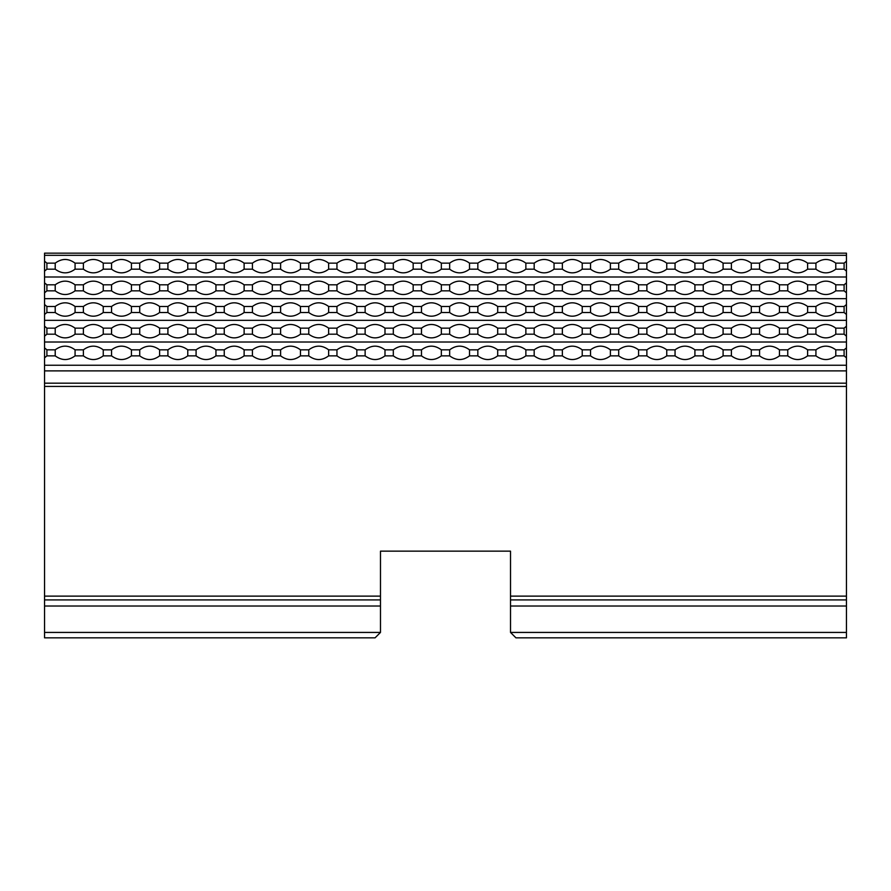 <?xml version="1.0" encoding="UTF-8"?>
<svg xmlns="http://www.w3.org/2000/svg" width="891" height="891" viewBox="0 0 891 891"><rect width="100%" height="100%" fill="white"/><g stroke="black" fill="none" stroke-linecap="round" stroke-linejoin="round"><path stroke-width="1.34" d="M55.209 269.171L55.209 263.146C61.824 258.245 68.451 258.245 75.067 263.146L75.067 269.171C68.451 274.072 61.824 274.072 55.209 269.171L46.9 269.171L44.55 271.142L44.55 637.845L375.066 637.845L380.479 632.432L44.55 632.432M83.386 269.171L83.386 263.146C90.002 258.245 96.629 258.245 103.245 263.146L103.245 269.171C96.629 274.072 90.002 274.072 83.386 269.171L75.067 269.171M111.553 269.171L111.553 263.146C118.18 258.245 124.796 258.245 131.423 263.146L131.423 269.171C124.796 274.072 118.18 274.072 111.553 269.171L103.245 269.171M139.731 269.171L139.731 263.146C146.358 258.245 152.974 258.245 159.6 263.146L159.6 269.171C152.974 274.072 146.358 274.072 139.731 269.171L131.423 269.171M167.909 269.171L167.909 263.146C174.525 258.245 181.151 258.245 187.767 263.146L187.767 269.171C181.151 274.072 174.525 274.072 167.909 269.171L159.6 269.171M196.087 269.171L196.087 263.146C202.703 258.245 209.329 258.245 215.945 263.146L215.945 269.171C209.329 274.072 202.703 274.072 196.087 269.171L187.767 269.171M224.254 269.171L224.254 263.146C230.88 258.245 237.496 258.245 244.123 263.146L244.123 269.171C237.496 274.072 230.88 274.072 224.254 269.171L215.945 269.171M252.431 269.171L252.431 263.146C259.058 258.245 265.674 258.245 272.301 263.146L272.301 269.171C265.674 274.072 259.058 274.072 252.431 269.171L244.123 269.171M280.609 269.171L280.609 263.146C287.225 258.245 293.852 258.245 300.467 263.146L300.467 269.171C293.852 274.072 287.225 274.072 280.609 269.171L272.301 269.171M308.776 269.171L308.776 263.146C315.403 258.245 322.019 258.245 328.645 263.146L328.645 269.171C322.019 274.072 315.403 274.072 308.776 269.171L300.467 269.171M336.954 269.171L336.954 263.146C343.581 258.245 350.196 258.245 356.823 263.146L356.823 269.171C350.196 274.072 343.581 274.072 336.954 269.171L328.645 269.171M365.132 269.171L365.132 263.146C371.747 258.245 378.374 258.245 384.99 263.146L384.99 269.171C378.374 274.072 371.747 274.072 365.132 269.171L356.823 269.171M393.31 269.171L393.31 263.146C399.925 258.245 406.552 258.245 413.168 263.146L413.168 269.171C406.552 274.072 399.925 274.072 393.31 269.171L384.99 269.171M421.476 269.171L421.476 263.146C428.103 258.245 434.719 258.245 441.346 263.146L441.346 269.171C434.719 274.072 428.103 274.072 421.476 269.171L413.168 269.171M449.654 269.171L449.654 263.146C456.281 258.245 462.897 258.245 469.524 263.146L469.524 269.171C462.897 274.072 456.281 274.072 449.654 269.171L441.346 269.171M477.832 269.171L477.832 263.146C484.448 258.245 491.075 258.245 497.69 263.146L497.69 269.171C491.075 274.072 484.448 274.072 477.832 269.171L469.524 269.171M506.01 269.171L506.01 263.146C512.626 258.245 519.253 258.245 525.868 263.146L525.868 269.171C519.253 274.072 512.626 274.072 506.01 269.171L497.69 269.171M534.177 269.171L534.177 263.146C540.804 258.245 547.419 258.245 554.046 263.146L554.046 269.171C547.419 274.072 540.804 274.072 534.177 269.171L525.868 269.171M562.355 269.171L562.355 263.146C568.981 258.245 575.597 258.245 582.224 263.146L582.224 269.171C575.597 274.072 568.981 274.072 562.355 269.171L554.046 269.171M590.533 269.171L590.533 263.146C597.148 258.245 603.775 258.245 610.391 263.146L610.391 269.171C603.775 274.072 597.148 274.072 590.533 269.171L582.224 269.171M618.699 269.171L618.699 263.146C625.326 258.245 631.942 258.245 638.569 263.146L638.569 269.171C631.942 274.072 625.326 274.072 618.699 269.171L610.391 269.171M646.877 269.171L646.877 263.146C653.504 258.245 660.12 258.245 666.746 263.146L666.746 269.171C660.12 274.072 653.504 274.072 646.877 269.171L638.569 269.171M675.055 269.171L675.055 263.146C681.671 258.245 688.298 258.245 694.913 263.146L694.913 269.171C688.298 274.072 681.671 274.072 675.055 269.171L666.746 269.171M703.233 269.171L703.233 263.146C709.849 258.245 716.475 258.245 723.091 263.146L723.091 269.171C716.475 274.072 709.849 274.072 703.233 269.171L694.913 269.171M731.4 269.171L731.4 263.146C738.026 258.245 744.642 258.245 751.269 263.146L751.269 269.171C744.642 274.072 738.026 274.072 731.4 269.171L723.091 269.171M759.577 269.171L759.577 263.146C766.204 258.245 772.82 258.245 779.447 263.146L779.447 269.171C772.82 274.072 766.204 274.072 759.577 269.171L751.269 269.171M787.755 269.171L787.755 263.146C794.371 258.245 800.998 258.245 807.614 263.146L807.614 269.171C800.998 274.072 794.371 274.072 787.755 269.171L779.447 269.171M815.933 269.171L815.933 263.146C822.549 258.245 829.176 258.245 835.791 263.146L835.791 269.171C829.176 274.072 822.549 274.072 815.933 269.171L807.614 269.171M55.209 290.845L55.209 284.808C61.824 279.919 68.451 279.919 75.067 284.808L75.067 290.845C68.451 295.745 61.824 295.745 55.209 290.845L46.9 290.845L44.55 292.816M83.386 290.845L83.386 284.808C90.002 279.919 96.629 279.919 103.245 284.808L103.245 290.845C96.629 295.745 90.002 295.745 83.386 290.845L75.067 290.845M111.553 290.845L111.553 284.808C118.18 279.919 124.796 279.919 131.423 284.808L131.423 290.845C124.796 295.745 118.18 295.745 111.553 290.845L103.245 290.845M139.731 290.845L139.731 284.808C146.358 279.919 152.974 279.919 159.6 284.808L159.6 290.845C152.974 295.745 146.358 295.745 139.731 290.845L131.423 290.845M167.909 290.845L167.909 284.808C174.525 279.919 181.151 279.919 187.767 284.808L187.767 290.845C181.151 295.745 174.525 295.745 167.909 290.845L159.6 290.845M196.087 290.845L196.087 284.808C202.703 279.919 209.329 279.919 215.945 284.808L215.945 290.845C209.329 295.745 202.703 295.745 196.087 290.845L187.767 290.845M224.254 290.845L224.254 284.808C230.88 279.919 237.496 279.919 244.123 284.808L244.123 290.845C237.496 295.745 230.88 295.745 224.254 290.845L215.945 290.845M252.431 290.845L252.431 284.808C259.058 279.919 265.674 279.919 272.301 284.808L272.301 290.845C265.674 295.745 259.058 295.745 252.431 290.845L244.123 290.845M280.609 290.845L280.609 284.808C287.225 279.919 293.852 279.919 300.467 284.808L300.467 290.845C293.852 295.745 287.225 295.745 280.609 290.845L272.301 290.845M308.776 290.845L308.776 284.808C315.403 279.919 322.019 279.919 328.645 284.808L328.645 290.845C322.019 295.745 315.403 295.745 308.776 290.845L300.467 290.845M336.954 290.845L336.954 284.808C343.581 279.919 350.196 279.919 356.823 284.808L356.823 290.845C350.196 295.745 343.581 295.745 336.954 290.845L328.645 290.845M365.132 290.845L365.132 284.808C371.747 279.919 378.374 279.919 384.99 284.808L384.99 290.845C378.374 295.745 371.747 295.745 365.132 290.845L356.823 290.845M393.31 290.845L393.31 284.808C399.925 279.919 406.552 279.919 413.168 284.808L413.168 290.845C406.552 295.745 399.925 295.745 393.31 290.845L384.99 290.845M421.476 290.845L421.476 284.808C428.103 279.919 434.719 279.919 441.346 284.808L441.346 290.845C434.719 295.745 428.103 295.745 421.476 290.845L413.168 290.845M449.654 290.845L449.654 284.808C456.281 279.919 462.897 279.919 469.524 284.808L469.524 290.845C462.897 295.745 456.281 295.745 449.654 290.845L441.346 290.845M477.832 290.845L477.832 284.808C484.448 279.919 491.075 279.919 497.69 284.808L497.69 290.845C491.075 295.745 484.448 295.745 477.832 290.845L469.524 290.845M506.01 290.845L506.01 284.808C512.626 279.919 519.253 279.919 525.868 284.808L525.868 290.845C519.253 295.745 512.626 295.745 506.01 290.845L497.69 290.845M534.177 290.845L534.177 284.808C540.804 279.919 547.419 279.919 554.046 284.808L554.046 290.845C547.419 295.745 540.804 295.745 534.177 290.845L525.868 290.845M562.355 290.845L562.355 284.808C568.981 279.919 575.597 279.919 582.224 284.808L582.224 290.845C575.597 295.745 568.981 295.745 562.355 290.845L554.046 290.845M590.533 290.845L590.533 284.808C597.148 279.919 603.775 279.919 610.391 284.808L610.391 290.845C603.775 295.745 597.148 295.745 590.533 290.845L582.224 290.845M618.699 290.845L618.699 284.808C625.326 279.919 631.942 279.919 638.569 284.808L638.569 290.845C631.942 295.745 625.326 295.745 618.699 290.845L610.391 290.845M646.877 290.845L646.877 284.808C653.504 279.919 660.12 279.919 666.746 284.808L666.746 290.845C660.12 295.745 653.504 295.745 646.877 290.845L638.569 290.845M675.055 290.845L675.055 284.808C681.671 279.919 688.298 279.919 694.913 284.808L694.913 290.845C688.298 295.745 681.671 295.745 675.055 290.845L666.746 290.845M703.233 290.845L703.233 284.808C709.849 279.919 716.475 279.919 723.091 284.808L723.091 290.845C716.475 295.745 709.849 295.745 703.233 290.845L694.913 290.845M731.4 290.845L731.4 284.808C738.026 279.919 744.642 279.919 751.269 284.808L751.269 290.845C744.642 295.745 738.026 295.745 731.4 290.845L723.091 290.845M759.577 290.845L759.577 284.808C766.204 279.919 772.82 279.919 779.447 284.808L779.447 290.845C772.82 295.745 766.204 295.745 759.577 290.845L751.269 290.845M787.755 290.845L787.755 284.808C794.371 279.919 800.998 279.919 807.614 284.808L807.614 290.845C800.998 295.745 794.371 295.745 787.755 290.845L779.447 290.845M815.933 290.845L815.933 284.808C822.549 279.919 829.176 279.919 835.791 284.808L835.791 290.845C829.176 295.745 822.549 295.745 815.933 290.845L807.614 290.845M55.209 312.518L55.209 306.482C61.824 301.592 68.451 301.592 75.067 306.482L75.067 312.518C68.451 317.419 61.824 317.419 55.209 312.518L46.9 312.518L44.55 314.478M83.386 312.518L83.386 306.482C90.002 301.592 96.629 301.592 103.245 306.482L103.245 312.518C96.629 317.419 90.002 317.419 83.386 312.518L75.067 312.518M111.553 312.518L111.553 306.482C118.18 301.592 124.796 301.592 131.423 306.482L131.423 312.518C124.796 317.419 118.18 317.419 111.553 312.518L103.245 312.518M139.731 312.518L139.731 306.482C146.358 301.592 152.974 301.592 159.6 306.482L159.6 312.518C152.974 317.419 146.358 317.419 139.731 312.518L131.423 312.518M167.909 312.518L167.909 306.482C174.525 301.592 181.151 301.592 187.767 306.482L187.767 312.518C181.151 317.419 174.525 317.419 167.909 312.518L159.6 312.518M196.087 312.518L196.087 306.482C202.703 301.592 209.329 301.592 215.945 306.482L215.945 312.518C209.329 317.419 202.703 317.419 196.087 312.518L187.767 312.518M224.254 312.518L224.254 306.482C230.88 301.592 237.496 301.592 244.123 306.482L244.123 312.518C237.496 317.419 230.88 317.419 224.254 312.518L215.945 312.518M252.431 312.518L252.431 306.482C259.058 301.592 265.674 301.592 272.301 306.482L272.301 312.518C265.674 317.419 259.058 317.419 252.431 312.518L244.123 312.518M280.609 312.518L280.609 306.482C287.225 301.592 293.852 301.592 300.467 306.482L300.467 312.518C293.852 317.419 287.225 317.419 280.609 312.518L272.301 312.518M308.776 312.518L308.776 306.482C315.403 301.592 322.019 301.592 328.645 306.482L328.645 312.518C322.019 317.419 315.403 317.419 308.776 312.518L300.467 312.518M336.954 312.518L336.954 306.482C343.581 301.592 350.196 301.592 356.823 306.482L356.823 312.518C350.196 317.419 343.581 317.419 336.954 312.518L328.645 312.518M365.132 312.518L365.132 306.482C371.747 301.592 378.374 301.592 384.99 306.482L384.99 312.518C378.374 317.419 371.747 317.419 365.132 312.518L356.823 312.518M393.31 312.518L393.31 306.482C399.925 301.592 406.552 301.592 413.168 306.482L413.168 312.518C406.552 317.419 399.925 317.419 393.31 312.518L384.99 312.518M421.476 312.518L421.476 306.482C428.103 301.592 434.719 301.592 441.346 306.482L441.346 312.518C434.719 317.419 428.103 317.419 421.476 312.518L413.168 312.518M449.654 312.518L449.654 306.482C456.281 301.592 462.897 301.592 469.524 306.482L469.524 312.518C462.897 317.419 456.281 317.419 449.654 312.518L441.346 312.518M477.832 312.518L477.832 306.482C484.448 301.592 491.075 301.592 497.69 306.482L497.69 312.518C491.075 317.419 484.448 317.419 477.832 312.518L469.524 312.518M506.01 312.518L506.01 306.482C512.626 301.592 519.253 301.592 525.868 306.482L525.868 312.518C519.253 317.419 512.626 317.419 506.01 312.518L497.69 312.518M534.177 312.518L534.177 306.482C540.804 301.592 547.419 301.592 554.046 306.482L554.046 312.518C547.419 317.419 540.804 317.419 534.177 312.518L525.868 312.518M562.355 312.518L562.355 306.482C568.981 301.592 575.597 301.592 582.224 306.482L582.224 312.518C575.597 317.419 568.981 317.419 562.355 312.518L554.046 312.518M590.533 312.518L590.533 306.482C597.148 301.592 603.775 301.592 610.391 306.482L610.391 312.518C603.775 317.419 597.148 317.419 590.533 312.518L582.224 312.518M618.699 312.518L618.699 306.482C625.326 301.592 631.942 301.592 638.569 306.482L638.569 312.518C631.942 317.419 625.326 317.419 618.699 312.518L610.391 312.518M646.877 312.518L646.877 306.482C653.504 301.592 660.12 301.592 666.746 306.482L666.746 312.518C660.12 317.419 653.504 317.419 646.877 312.518L638.569 312.518M675.055 312.518L675.055 306.482C681.671 301.592 688.298 301.592 694.913 306.482L694.913 312.518C688.298 317.419 681.671 317.419 675.055 312.518L666.746 312.518M703.233 312.518L703.233 306.482C709.849 301.592 716.475 301.592 723.091 306.482L723.091 312.518C716.475 317.419 709.849 317.419 703.233 312.518L694.913 312.518M731.4 312.518L731.4 306.482C738.026 301.592 744.642 301.592 751.269 306.482L751.269 312.518C744.642 317.419 738.026 317.419 731.4 312.518L723.091 312.518M759.577 312.518L759.577 306.482C766.204 301.592 772.82 301.592 779.447 306.482L779.447 312.518C772.82 317.419 766.204 317.419 759.577 312.518L751.269 312.518M787.755 312.518L787.755 306.482C794.371 301.592 800.998 301.592 807.614 306.482L807.614 312.518C800.998 317.419 794.371 317.419 787.755 312.518L779.447 312.518M815.933 312.518L815.933 306.482C822.549 301.592 829.176 301.592 835.791 306.482L835.791 312.518C829.176 317.419 822.549 317.419 815.933 312.518L807.614 312.518M55.209 334.192L55.209 328.155C61.824 323.255 68.451 323.255 75.067 328.155L75.067 334.192C68.451 339.092 61.824 339.092 55.209 334.192L46.9 334.192L44.55 336.152M83.386 334.192L83.386 328.155C90.002 323.255 96.629 323.255 103.245 328.155L103.245 334.192C96.629 339.092 90.002 339.092 83.386 334.192L75.067 334.192M111.553 334.192L111.553 328.155C118.18 323.255 124.796 323.255 131.423 328.155L131.423 334.192C124.796 339.092 118.18 339.092 111.553 334.192L103.245 334.192M139.731 334.192L139.731 328.155C146.358 323.255 152.974 323.255 159.6 328.155L159.6 334.192C152.974 339.092 146.358 339.092 139.731 334.192L131.423 334.192M167.909 334.192L167.909 328.155C174.525 323.255 181.151 323.255 187.767 328.155L187.767 334.192C181.151 339.092 174.525 339.092 167.909 334.192L159.6 334.192M196.087 334.192L196.087 328.155C202.703 323.255 209.329 323.255 215.945 328.155L215.945 334.192C209.329 339.092 202.703 339.092 196.087 334.192L187.767 334.192M224.254 334.192L224.254 328.155C230.88 323.255 237.496 323.255 244.123 328.155L244.123 334.192C237.496 339.092 230.88 339.092 224.254 334.192L215.945 334.192M252.431 334.192L252.431 328.155C259.058 323.255 265.674 323.255 272.301 328.155L272.301 334.192C265.674 339.092 259.058 339.092 252.431 334.192L244.123 334.192M280.609 334.192L280.609 328.155C287.225 323.255 293.852 323.255 300.467 328.155L300.467 334.192C293.852 339.092 287.225 339.092 280.609 334.192L272.301 334.192M308.776 334.192L308.776 328.155C315.403 323.255 322.019 323.255 328.645 328.155L328.645 334.192C322.019 339.092 315.403 339.092 308.776 334.192L300.467 334.192M336.954 334.192L336.954 328.155C343.581 323.255 350.196 323.255 356.823 328.155L356.823 334.192C350.196 339.092 343.581 339.092 336.954 334.192L328.645 334.192M365.132 334.192L365.132 328.155C371.747 323.255 378.374 323.255 384.99 328.155L384.99 334.192C378.374 339.092 371.747 339.092 365.132 334.192L356.823 334.192M393.31 334.192L393.31 328.155C399.925 323.255 406.552 323.255 413.168 328.155L413.168 334.192C406.552 339.092 399.925 339.092 393.31 334.192L384.99 334.192M421.476 334.192L421.476 328.155C428.103 323.255 434.719 323.255 441.346 328.155L441.346 334.192C434.719 339.092 428.103 339.092 421.476 334.192L413.168 334.192M449.654 334.192L449.654 328.155C456.281 323.255 462.897 323.255 469.524 328.155L469.524 334.192C462.897 339.092 456.281 339.092 449.654 334.192L441.346 334.192M477.832 334.192L477.832 328.155C484.448 323.255 491.075 323.255 497.69 328.155L497.69 334.192C491.075 339.092 484.448 339.092 477.832 334.192L469.524 334.192M506.01 334.192L506.01 328.155C512.626 323.255 519.253 323.255 525.868 328.155L525.868 334.192C519.253 339.092 512.626 339.092 506.01 334.192L497.69 334.192M534.177 334.192L534.177 328.155C540.804 323.255 547.419 323.255 554.046 328.155L554.046 334.192C547.419 339.092 540.804 339.092 534.177 334.192L525.868 334.192M562.355 334.192L562.355 328.155C568.981 323.255 575.597 323.255 582.224 328.155L582.224 334.192C575.597 339.092 568.981 339.092 562.355 334.192L554.046 334.192M590.533 334.192L590.533 328.155C597.148 323.255 603.775 323.255 610.391 328.155L610.391 334.192C603.775 339.092 597.148 339.092 590.533 334.192L582.224 334.192M618.699 334.192L618.699 328.155C625.326 323.255 631.942 323.255 638.569 328.155L638.569 334.192C631.942 339.092 625.326 339.092 618.699 334.192L610.391 334.192M646.877 334.192L646.877 328.155C653.504 323.255 660.12 323.255 666.746 328.155L666.746 334.192C660.12 339.092 653.504 339.092 646.877 334.192L638.569 334.192M675.055 334.192L675.055 328.155C681.671 323.255 688.298 323.255 694.913 328.155L694.913 334.192C688.298 339.092 681.671 339.092 675.055 334.192L666.746 334.192M703.233 334.192L703.233 328.155C709.849 323.255 716.475 323.255 723.091 328.155L723.091 334.192C716.475 339.092 709.849 339.092 703.233 334.192L694.913 334.192M731.4 334.192L731.4 328.155C738.026 323.255 744.642 323.255 751.269 328.155L751.269 334.192C744.642 339.092 738.026 339.092 731.4 334.192L723.091 334.192M759.577 334.192L759.577 328.155C766.204 323.255 772.82 323.255 779.447 328.155L779.447 334.192C772.82 339.092 766.204 339.092 759.577 334.192L751.269 334.192M787.755 334.192L787.755 328.155C794.371 323.255 800.998 323.255 807.614 328.155L807.614 334.192C800.998 339.092 794.371 339.092 787.755 334.192L779.447 334.192M815.933 334.192L815.933 328.155C822.549 323.255 829.176 323.255 835.791 328.155L835.791 334.192C829.176 339.092 822.549 339.092 815.933 334.192L807.614 334.192M55.209 355.865L55.209 349.829C61.824 344.928 68.451 344.928 75.067 349.829L75.067 355.865C68.451 360.766 61.824 360.766 55.209 355.865L46.9 355.865L44.55 357.826M83.386 355.865L83.386 349.829C90.002 344.928 96.629 344.928 103.245 349.829L103.245 355.865C96.629 360.766 90.002 360.766 83.386 355.865L75.067 355.865M111.553 355.865L111.553 349.829C118.18 344.928 124.796 344.928 131.423 349.829L131.423 355.865C124.796 360.766 118.18 360.766 111.553 355.865L103.245 355.865M139.731 355.865L139.731 349.829C146.358 344.928 152.974 344.928 159.6 349.829L159.6 355.865C152.974 360.766 146.358 360.766 139.731 355.865L131.423 355.865M167.909 355.865L167.909 349.829C174.525 344.928 181.151 344.928 187.767 349.829L187.767 355.865C181.151 360.766 174.525 360.766 167.909 355.865L159.6 355.865M196.087 355.865L196.087 349.829C202.703 344.928 209.329 344.928 215.945 349.829L215.945 355.865C209.329 360.766 202.703 360.766 196.087 355.865L187.767 355.865M224.254 355.865L224.254 349.829C230.88 344.928 237.496 344.928 244.123 349.829L244.123 355.865C237.496 360.766 230.88 360.766 224.254 355.865L215.945 355.865M252.431 355.865L252.431 349.829C259.058 344.928 265.674 344.928 272.301 349.829L272.301 355.865C265.674 360.766 259.058 360.766 252.431 355.865L244.123 355.865M280.609 355.865L280.609 349.829C287.225 344.928 293.852 344.928 300.467 349.829L300.467 355.865C293.852 360.766 287.225 360.766 280.609 355.865L272.301 355.865M308.776 355.865L308.776 349.829C315.403 344.928 322.019 344.928 328.645 349.829L328.645 355.865C322.019 360.766 315.403 360.766 308.776 355.865L300.467 355.865M336.954 355.865L336.954 349.829C343.581 344.928 350.196 344.928 356.823 349.829L356.823 355.865C350.196 360.766 343.581 360.766 336.954 355.865L328.645 355.865M365.132 355.865L365.132 349.829C371.747 344.928 378.374 344.928 384.99 349.829L384.99 355.865C378.374 360.766 371.747 360.766 365.132 355.865L356.823 355.865M393.31 355.865L393.31 349.829C399.925 344.928 406.552 344.928 413.168 349.829L413.168 355.865C406.552 360.766 399.925 360.766 393.31 355.865L384.99 355.865M421.476 355.865L421.476 349.829C428.103 344.928 434.719 344.928 441.346 349.829L441.346 355.865C434.719 360.766 428.103 360.766 421.476 355.865L413.168 355.865M449.654 355.865L449.654 349.829C456.281 344.928 462.897 344.928 469.524 349.829L469.524 355.865C462.897 360.766 456.281 360.766 449.654 355.865L441.346 355.865M477.832 355.865L477.832 349.829C484.448 344.928 491.075 344.928 497.69 349.829L497.69 355.865C491.075 360.766 484.448 360.766 477.832 355.865L469.524 355.865M506.01 355.865L506.01 349.829C512.626 344.928 519.253 344.928 525.868 349.829L525.868 355.865C519.253 360.766 512.626 360.766 506.01 355.865L497.69 355.865M534.177 355.865L534.177 349.829C540.804 344.928 547.419 344.928 554.046 349.829L554.046 355.865C547.419 360.766 540.804 360.766 534.177 355.865L525.868 355.865M562.355 355.865L562.355 349.829C568.981 344.928 575.597 344.928 582.224 349.829L582.224 355.865C575.597 360.766 568.981 360.766 562.355 355.865L554.046 355.865M590.533 355.865L590.533 349.829C597.148 344.928 603.775 344.928 610.391 349.829L610.391 355.865C603.775 360.766 597.148 360.766 590.533 355.865L582.224 355.865M618.699 355.865L618.699 349.829C625.326 344.928 631.942 344.928 638.569 349.829L638.569 355.865C631.942 360.766 625.326 360.766 618.699 355.865L610.391 355.865M646.877 355.865L646.877 349.829C653.504 344.928 660.12 344.928 666.746 349.829L666.746 355.865C660.12 360.766 653.504 360.766 646.877 355.865L638.569 355.865M675.055 355.865L675.055 349.829C681.671 344.928 688.298 344.928 694.913 349.829L694.913 355.865C688.298 360.766 681.671 360.766 675.055 355.865L666.746 355.865M703.233 355.865L703.233 349.829C709.849 344.928 716.475 344.928 723.091 349.829L723.091 355.865C716.475 360.766 709.849 360.766 703.233 355.865L694.913 355.865M731.4 355.865L731.4 349.829C738.026 344.928 744.642 344.928 751.269 349.829L751.269 355.865C744.642 360.766 738.026 360.766 731.4 355.865L723.091 355.865M759.577 355.865L759.577 349.829C766.204 344.928 772.82 344.928 779.447 349.829L779.447 355.865C772.82 360.766 766.204 360.766 759.577 355.865L751.269 355.865M787.755 355.865L787.755 349.829C794.371 344.928 800.998 344.928 807.614 349.829L807.614 355.865C800.998 360.766 794.371 360.766 787.755 355.865L779.447 355.865M815.933 355.865L815.933 349.829C822.549 344.928 829.176 344.928 835.791 349.829L835.791 355.865C829.176 360.766 822.549 360.766 815.933 355.865L807.614 355.865M83.386 263.146L75.067 263.146M111.553 263.146L103.245 263.146M139.731 263.146L131.423 263.146M167.909 263.146L159.6 263.146M196.087 263.146L187.767 263.146M224.254 263.146L215.945 263.146M252.431 263.146L244.123 263.146M280.609 263.146L272.301 263.146M308.776 263.146L300.467 263.146M336.954 263.146L328.645 263.146M365.132 263.146L356.823 263.146M393.31 263.146L384.99 263.146M421.476 263.146L413.168 263.146M449.654 263.146L441.346 263.146M477.832 263.146L469.524 263.146M506.01 263.146L497.69 263.146M534.177 263.146L525.868 263.146M562.355 263.146L554.046 263.146M590.533 263.146L582.224 263.146M618.699 263.146L610.391 263.146M646.877 263.146L638.569 263.146M675.055 263.146L666.746 263.146M703.233 263.146L694.913 263.146M731.4 263.146L723.091 263.146M759.577 263.146L751.269 263.146M787.755 263.146L779.447 263.146M815.933 263.146L807.614 263.146M835.791 263.146L844.1 263.146L844.1 269.171L835.791 269.171M83.386 284.808L75.067 284.808M111.553 284.808L103.245 284.808M139.731 284.808L131.423 284.808M167.909 284.808L159.6 284.808M196.087 284.808L187.767 284.808M224.254 284.808L215.945 284.808M252.431 284.808L244.123 284.808M280.609 284.808L272.301 284.808M308.776 284.808L300.467 284.808M336.954 284.808L328.645 284.808M365.132 284.808L356.823 284.808M393.31 284.808L384.99 284.808M421.476 284.808L413.168 284.808M449.654 284.808L441.346 284.808M477.832 284.808L469.524 284.808M506.01 284.808L497.69 284.808M534.177 284.808L525.868 284.808M562.355 284.808L554.046 284.808M590.533 284.808L582.224 284.808M618.699 284.808L610.391 284.808M646.877 284.808L638.569 284.808M675.055 284.808L666.746 284.808M703.233 284.808L694.913 284.808M731.4 284.808L723.091 284.808M759.577 284.808L751.269 284.808M787.755 284.808L779.447 284.808M815.933 284.808L807.614 284.808M835.791 284.808L844.1 284.808L844.1 290.845L835.791 290.845M83.386 306.482L75.067 306.482M111.553 306.482L103.245 306.482M139.731 306.482L131.423 306.482M167.909 306.482L159.6 306.482M196.087 306.482L187.767 306.482M224.254 306.482L215.945 306.482M252.431 306.482L244.123 306.482M280.609 306.482L272.301 306.482M308.776 306.482L300.467 306.482M336.954 306.482L328.645 306.482M365.132 306.482L356.823 306.482M393.31 306.482L384.99 306.482M421.476 306.482L413.168 306.482M449.654 306.482L441.346 306.482M477.832 306.482L469.524 306.482M506.01 306.482L497.69 306.482M534.177 306.482L525.868 306.482M562.355 306.482L554.046 306.482M590.533 306.482L582.224 306.482M618.699 306.482L610.391 306.482M646.877 306.482L638.569 306.482M675.055 306.482L666.746 306.482M703.233 306.482L694.913 306.482M731.4 306.482L723.091 306.482M759.577 306.482L751.269 306.482M787.755 306.482L779.447 306.482M815.933 306.482L807.614 306.482M835.791 306.482L844.1 306.482L844.1 312.518L835.791 312.518M83.386 328.155L75.067 328.155M111.553 328.155L103.245 328.155M139.731 328.155L131.423 328.155M167.909 328.155L159.6 328.155M196.087 328.155L187.767 328.155M224.254 328.155L215.945 328.155M252.431 328.155L244.123 328.155M280.609 328.155L272.301 328.155M308.776 328.155L300.467 328.155M336.954 328.155L328.645 328.155M365.132 328.155L356.823 328.155M393.31 328.155L384.99 328.155M421.476 328.155L413.168 328.155M449.654 328.155L441.346 328.155M477.832 328.155L469.524 328.155M506.01 328.155L497.69 328.155M534.177 328.155L525.868 328.155M562.355 328.155L554.046 328.155M590.533 328.155L582.224 328.155M618.699 328.155L610.391 328.155M646.877 328.155L638.569 328.155M675.055 328.155L666.746 328.155M703.233 328.155L694.913 328.155M731.4 328.155L723.091 328.155M759.577 328.155L751.269 328.155M787.755 328.155L779.447 328.155M815.933 328.155L807.614 328.155M835.791 328.155L844.1 328.155L844.1 334.192L835.791 334.192M83.386 349.829L75.067 349.829M111.553 349.829L103.245 349.829M139.731 349.829L131.423 349.829M167.909 349.829L159.6 349.829M196.087 349.829L187.767 349.829M224.254 349.829L215.945 349.829M252.431 349.829L244.123 349.829M280.609 349.829L272.301 349.829M308.776 349.829L300.467 349.829M336.954 349.829L328.645 349.829M365.132 349.829L356.823 349.829M393.31 349.829L384.99 349.829M421.476 349.829L413.168 349.829M449.654 349.829L441.346 349.829M477.832 349.829L469.524 349.829M506.01 349.829L497.69 349.829M534.177 349.829L525.868 349.829M562.355 349.829L554.046 349.829M590.533 349.829L582.224 349.829M618.699 349.829L610.391 349.829M646.877 349.829L638.569 349.829M675.055 349.829L666.746 349.829M703.233 349.829L694.913 349.829M731.4 349.829L723.091 349.829M759.577 349.829L751.269 349.829M787.755 349.829L779.447 349.829M815.933 349.829L807.614 349.829M835.791 349.829L844.1 349.829L844.1 355.865L835.791 355.865M44.55 255.316L846.45 255.316L846.45 253.155L44.55 253.155L44.55 271.142M844.1 355.865L846.45 357.826L846.45 596.124L510.521 596.124L510.521 632.432L515.934 637.845L846.45 637.845L846.45 632.432L510.521 632.432M846.45 596.124L846.45 599.921L510.521 599.921M846.45 599.921L846.45 606.014L510.521 606.014M846.45 606.014L846.45 632.432M844.1 263.146L846.45 261.174L846.45 255.316M44.55 261.174L46.9 263.146L46.9 269.171M55.209 263.146L46.9 263.146M844.1 269.171L846.45 271.142L846.45 276.99L44.55 276.99M844.1 284.808L846.45 282.848L846.45 276.99M44.55 282.848L46.9 284.808L46.9 290.845M55.209 284.808L46.9 284.808M844.1 290.845L846.45 292.816L846.45 298.663L44.55 298.663M844.1 306.482L846.45 304.522L846.45 298.663M44.55 304.522L46.9 306.482L46.9 312.518M55.209 306.482L46.9 306.482M844.1 312.518L846.45 314.478L846.45 320.337L44.55 320.337M844.1 328.155L846.45 326.195L846.45 320.337M44.55 326.195L46.9 328.155L46.9 334.192M55.209 328.155L46.9 328.155M844.1 334.192L846.45 336.152L846.45 342.01L44.55 342.01M844.1 349.829L846.45 347.869L846.45 342.01M44.55 347.869L46.9 349.829L46.9 355.865M55.209 349.829L46.9 349.829M846.45 365.243L44.55 365.243M846.45 370.879L44.55 370.879M846.45 383.186L44.55 383.186M846.45 386.438L44.55 386.438M510.521 596.124L510.521 551.15L380.479 551.15L380.479 596.124L44.55 596.124M380.479 632.432L380.479 599.921L44.55 599.921M380.479 599.921L380.479 596.124M380.479 606.014L44.55 606.014M846.45 271.142L846.45 261.174M846.45 292.816L846.45 282.848M846.45 314.478L846.45 304.522M846.45 336.152L846.45 326.195M846.45 357.826L846.45 347.869"/></g></svg>
